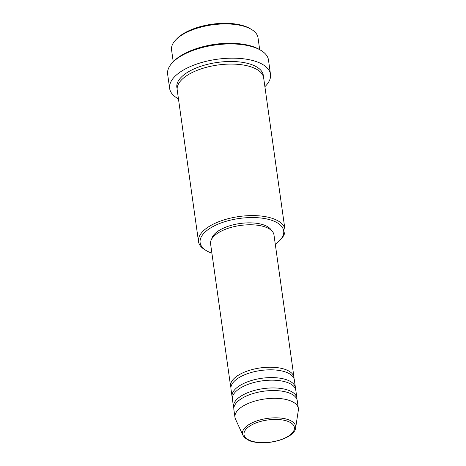 <?xml version="1.0" encoding="UTF-8"?>
<svg xmlns="http://www.w3.org/2000/svg" width="466" height="466" viewBox="0 0 466 466"><rect width="100%" height="100%" fill="white"/><g stroke="black" fill="none" stroke-linecap="round" stroke-linejoin="round"><path stroke-width="0.7" d="M230.915 387.543A32.008 14.032 -8 0 1 230.594 386.267A32.008 14.032 -8 0 1 247.836 370.854A32.008 14.032 -8 0 1 282.443 368.6A32.008 14.032 -8 0 1 293.988 377.355A32.008 14.032 -8 0 1 294.034 378.672M232.371 397.9A32.008 14.032 -8 0 1 232.051 396.624L230.961 388.854A32.008 14.032 -8 0 1 248.203 373.447A32.008 14.032 -8 0 1 282.804 371.192A32.008 14.032 -8 0 1 294.355 379.947L295.444 387.718A32.008 14.032 -8 0 1 295.491 389.028M232.051 396.624A32.008 14.032 -8 0 1 249.293 381.211A32.008 14.032 -8 0 1 283.893 378.963A32.008 14.032 -8 0 1 295.444 387.718M233.827 408.263A32.008 14.032 -8 0 1 233.507 406.987L232.418 399.216A32.008 14.032 -8 0 1 249.66 383.803A32.008 14.032 -8 0 1 284.26 381.549A32.008 14.032 -8 0 1 295.811 390.304L296.9 398.075A32.008 14.032 -8 0 1 296.947 399.391M233.507 406.987A32.008 14.032 -8 0 1 250.749 391.574A32.008 14.032 -8 0 1 285.349 389.32A32.008 14.032 -8 0 1 296.9 398.075M234.963 417.344L233.874 409.573A32.008 14.032 -8 0 1 251.116 394.166A32.008 14.032 -8 0 1 285.716 391.912A32.008 14.032 -8 0 1 297.267 400.667L298.357 408.437A32.008 14.032 -8 0 1 298.339 410.29L295.636 427.881A26.842 11.767 -8 0 0 285.967 418.981A26.842 11.767 -8 0 0 255.426 421.421A26.842 11.767 -8 0 0 242.937 435.285L235.493 419.126A32.008 14.032 -8 0 1 234.963 417.344A32.008 14.032 -8 0 1 252.205 401.931A32.008 14.032 -8 0 1 286.806 399.682A32.008 14.032 -8 0 1 298.357 408.437M175.758 39.89L176.882 38.725A42.19 18.494 -8 0 1 241.167 25.117A42.19 18.494 -8 0 1 249.828 28.473L251.226 29.282A43.647 19.135 172 0 0 242.268 25.811A43.647 19.135 172 0 0 175.758 39.89A43.647 19.135 172 0 0 171.57 49.903L173.241 61.803M259.69 49.652L258.018 37.752A43.647 19.135 172 0 0 251.226 29.282M275.284 244.254A42.19 18.494 172 0 0 279.641 240.584A42.19 18.494 172 0 0 268.468 219.364A42.19 18.494 172 0 0 214.08 225.998A42.19 18.494 172 0 0 206.688 250.836A42.19 18.494 172 0 0 211.89 253.166M206.688 250.836L205.29 250.026A43.647 19.135 -8 0 1 198.504 241.557A43.647 19.135 -8 0 1 222.02 220.54A43.647 19.135 -8 0 1 269.202 217.465A43.647 19.135 -8 0 1 284.953 229.406A43.647 19.135 -8 0 1 280.759 239.419L279.641 240.584M172.531 62.543L173.649 61.378A49.466 21.686 -8 0 1 249.025 45.423A49.466 21.686 -8 0 1 259.178 49.355L260.576 50.171A50.922 22.321 172 0 0 250.12 46.117A50.922 22.321 172 0 0 172.531 62.543A50.922 22.321 172 0 0 167.644 74.222L169.641 88.47A50.922 22.321 -8 0 1 197.077 63.947A50.922 22.321 -8 0 1 252.123 60.364A50.922 22.321 -8 0 1 270.496 74.292A50.922 22.321 -8 0 1 264.892 86.693M270.496 74.292L268.498 60.05A50.922 22.321 172 0 0 260.576 50.171M204.807 46.256A43.647 19.135 -8 0 1 225.061 43.408M198.504 241.557L177.214 90.049A43.647 19.135 -8 0 1 200.724 69.026A43.647 19.135 -8 0 1 247.906 65.956A43.647 19.135 -8 0 1 263.657 77.898L284.953 229.406M230.594 386.267L210.58 243.823A32.008 14.032 -8 0 1 227.822 228.41A32.008 14.032 -8 0 1 262.422 226.156A32.008 14.032 -8 0 1 273.973 234.911L293.988 377.355M211.721 238.965A30.552 13.392 -8 0 1 230.21 225.643A30.552 13.392 -8 0 1 261.141 224.163A30.552 13.392 -8 0 1 271.532 230.559M178.449 98.844A50.922 22.321 -8 0 1 169.641 88.47M253.201 441.518A25.432 11.149 172 0 0 288.716 435.943A25.432 11.149 172 0 0 285.215 420.524A25.432 11.149 172 0 0 249.7 426.099A25.432 11.149 172 0 0 253.201 441.518M177.132 88.738A43.647 19.135 -8 0 1 199.052 66.894A43.647 19.135 -8 0 1 247.545 63.364A43.647 19.135 -8 0 1 263.377 76.616M242.937 435.285L244.3 437.294C247.551 439.927 250.341 441.372 252.665 441.634C268.02 445.863 294.733 438.168 295.636 427.881"/></g></svg>
